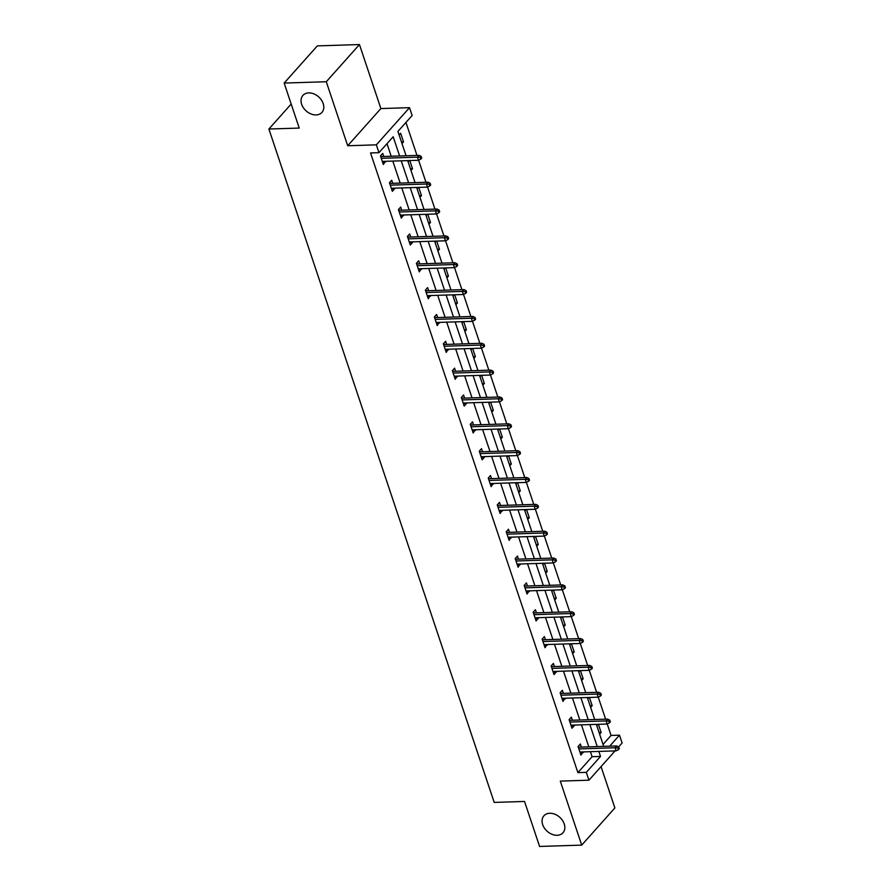 <?xml version="1.0" encoding="UTF-8"?>
<svg xmlns="http://www.w3.org/2000/svg" width="891" height="891" viewBox="0 0 891 891"><rect width="100%" height="100%" fill="white"/><g stroke="black" fill="none" stroke-linecap="round" stroke-linejoin="round"><path stroke-width="1.34" d="M549.769 813.26A12.764 9.411 41.7 0 1 562.455 820.388A12.764 9.411 41.7 0 1 562.967 832.762A12.764 9.411 41.7 0 1 557.131 835.29A12.764 9.411 41.7 0 1 544.446 828.162A12.764 9.411 41.7 0 1 543.933 815.777A12.764 9.411 41.7 0 1 549.769 813.26M308.743 92.898A12.764 9.411 41.7 0 1 321.428 100.026A12.764 9.411 41.7 0 1 321.941 112.411A12.764 9.411 41.7 0 1 316.105 114.928A12.764 9.411 41.7 0 1 303.419 107.8A12.764 9.411 41.7 0 1 302.907 95.426A12.764 9.411 41.7 0 1 308.743 92.898M615.068 750.901L588.94 780.193L560.294 781.106L581.712 845.113L539.59 846.45L524.532 801.455L494.204 802.412L268.893 129.028L299.22 128.07L284.162 83.063L317.341 45.887L359.463 44.55L326.284 81.738L347.702 145.756L376.347 144.843L409.526 107.666L412.143 115.496L397.932 131.423L406.084 155.769M284.162 83.063L326.284 81.738M581.712 845.113L614.879 807.937L601.057 766.605M347.702 145.756L380.88 108.568L359.463 44.55M380.88 108.568L409.526 107.666M603.04 744.43L611.059 735.443L607.228 723.971M605.624 719.182L598.24 697.13M596.636 692.34L589.263 670.288M587.659 665.488L580.275 643.436M578.671 638.647L571.298 616.594M569.694 611.805L562.31 589.753M560.706 584.953L553.333 562.9M551.729 558.111L544.345 536.059M542.742 531.27L535.368 509.207M533.765 504.417L526.381 482.365M524.777 477.576L517.404 455.524M515.8 450.723L508.416 428.671M506.812 423.882L499.439 401.83M497.835 397.041L490.451 374.977M488.847 370.188L481.474 348.136M479.87 343.347L472.486 321.295M470.882 316.494L463.509 294.442M461.906 289.653L454.521 267.601M452.918 262.812L445.545 240.759M443.941 235.959L436.557 213.907M434.953 209.118L427.58 187.065M425.976 182.276L418.592 160.213M416.988 155.424L405.951 122.435M611.059 735.443L619.49 735.175L622.107 743.005L618.621 746.925M291.179 104.047L268.893 129.028M572.378 720.24L571.343 717.144L569.104 719.661L571.977 728.259L574.227 725.753L573.993 725.074M554.414 666.546L553.378 663.45L551.139 665.967L554.013 674.565L556.262 672.059L556.029 671.38M536.449 612.852L535.413 609.756L533.174 612.273L536.048 620.882L538.298 618.365L538.064 617.686M518.484 559.158L517.448 556.073L515.21 558.579L518.083 567.188L520.099 564.003M500.519 505.475L499.483 502.379L497.245 504.896L500.118 513.494L502.134 510.309M482.554 451.782L481.519 448.685L479.28 451.202L482.154 459.801L484.403 457.295L484.169 456.615M464.59 398.088L463.554 394.991L461.315 397.509L464.189 406.118L466.439 403.601L466.205 402.921M446.625 344.394L445.589 341.309L443.35 343.815L446.224 352.424L448.24 349.239M428.66 290.7L427.624 287.615L425.386 290.121L428.259 298.73L430.275 295.545M410.695 237.017L409.66 233.921L407.421 236.438L410.294 245.036L412.544 242.53L412.31 241.851M392.731 183.323L391.695 180.227L389.456 182.744L392.33 191.342L394.579 188.836L394.345 188.157M399.614 155.97L393.176 136.746L378.976 152.673L370.545 152.94L577.891 772.631L592.103 756.704L590.421 751.681M588.806 746.847L581.444 724.84M579.818 719.995L572.456 697.987M570.841 693.153L563.48 671.146M561.853 666.312L554.492 644.304M552.877 639.46L545.515 617.452M543.889 612.618L536.527 590.61M534.912 585.777L527.55 563.758M525.924 558.924L518.562 536.917M516.947 532.083L509.585 510.075M507.959 505.23L500.597 483.223M498.982 478.389L491.609 456.381M489.994 451.548L482.632 429.54M481.017 424.695L473.644 402.687M472.03 397.854L464.668 375.846M463.053 371.001L455.68 348.994M454.065 344.16L446.703 322.152M445.088 317.319L437.715 295.311M436.1 290.466L428.738 268.458M427.123 263.625L419.75 241.617M418.135 236.783L410.773 214.764M409.158 209.931L401.785 187.923M400.17 183.089L392.808 161.082M391.194 156.237L386.995 143.685M383.743 156.471L382.718 153.386L380.468 155.892L383.353 164.501L385.369 161.316M401.707 210.165L400.683 207.08L398.433 209.585L401.318 218.195L403.333 215.009M419.672 263.859L418.647 260.762L416.398 263.279L419.282 271.889L421.298 268.692M437.637 317.552L436.612 314.456L434.363 316.973L437.247 325.571L439.263 322.386M455.602 371.246L454.577 368.15L452.327 370.667L455.212 379.265L457.228 376.08M473.567 424.929L472.542 421.844L470.292 424.35L473.177 432.959L475.193 429.774M491.542 478.623L490.507 475.538L488.257 478.044L491.141 486.653L493.157 483.457M509.507 532.317L508.471 529.221L506.222 531.738L509.106 540.336L511.122 537.15M527.472 586.011L526.436 582.914L524.186 585.432L527.071 594.03L529.087 590.844M545.437 639.693L544.401 636.608L542.151 639.114L545.036 647.724L547.052 644.538M563.402 693.387L562.366 690.302L560.116 692.808L563.001 701.417L565.017 698.232M581.366 747.081L580.331 743.985L578.081 746.502L580.965 755.111L582.981 751.915M378.976 152.673L376.347 144.843M588.94 780.193L586.311 772.363L600.523 756.437L598.841 751.414M577.891 772.631L586.311 772.363M597.226 746.58L589.864 724.572M588.249 719.739L580.876 697.72M579.261 692.886L571.899 670.878M570.285 666.045L562.912 644.037M561.297 639.192L553.935 617.185M552.32 612.351L544.947 590.343M543.332 585.51L535.97 563.502M534.355 558.657L526.982 536.649M525.367 531.816L518.005 509.808M516.39 504.963L509.017 482.955M507.402 478.122L500.04 456.114M498.425 451.28L491.052 429.273M489.437 424.428L482.076 402.42M480.461 397.586L473.088 375.579M471.473 370.745L464.111 348.726M462.496 343.893L455.123 321.885M453.508 317.051L446.146 295.044M444.531 290.199L437.158 268.191M435.543 263.357L428.181 241.35M426.566 236.516L419.193 214.508M417.578 209.663L410.216 187.656M408.601 182.822L401.228 160.814M609.667 746.19L619.49 735.175M407.699 160.603L415.061 182.61M416.676 187.455L424.049 209.463M425.664 214.297L433.026 236.304M434.641 241.149L442.014 263.157M443.629 267.991L450.991 289.998M452.606 294.832L459.979 316.84M461.594 321.684L468.956 343.692M470.571 348.526L477.944 370.533M479.558 375.378L486.92 397.386M488.535 402.22L495.908 424.227M497.523 429.061L504.885 451.069M506.5 455.914L513.873 477.921M515.488 482.755L522.85 504.763M524.465 509.596L531.838 531.615M533.453 536.449L540.815 558.457M542.43 563.29L549.803 585.298M551.418 590.143L558.78 612.15M560.394 616.984L567.767 638.992M569.382 643.825L576.744 665.833M578.359 670.678L585.732 692.686M587.347 697.519L594.709 719.527M596.335 724.372L603.697 746.38M596.736 725.586L597.872 724.316M598.396 724.305L601.135 732.491L599.621 734.195M587.759 698.744L588.895 697.475M589.419 697.453L592.159 705.65L590.633 707.354M578.771 671.903L579.907 670.622M580.431 670.611L583.171 678.797L581.656 680.501M569.795 645.051L570.931 643.781M571.454 643.77L574.194 651.956L572.668 653.66M560.807 618.209L561.943 616.94M562.466 616.917L565.206 625.114L563.691 626.807M551.83 591.368L552.966 590.087M553.489 590.076L556.229 598.262L554.703 599.966M542.842 564.515L543.978 563.246M544.501 563.223L547.241 571.421L545.726 573.125M533.865 537.674L535.001 536.393M535.524 536.382L538.264 544.568L536.738 546.272M524.877 510.821L526.013 509.552M526.536 509.541L529.276 517.727L527.762 519.431M515.9 483.98L517.036 482.71M517.56 482.688L520.299 490.885L518.774 492.589M506.912 457.139L508.048 455.858M508.572 455.847L511.311 464.033L509.797 465.737M497.935 430.286L499.071 429.017M499.595 428.994L502.335 437.191L500.809 438.895M488.947 403.445L490.083 402.175M490.607 402.153L493.347 410.339L491.832 412.043M479.971 376.592L481.107 375.323M481.63 375.311L484.37 383.498L482.844 385.202M470.983 349.751L472.119 348.481M472.642 348.459L475.382 356.656L473.867 358.36M462.006 322.91L463.142 321.629M463.665 321.618L466.405 329.804L464.879 331.508M453.018 296.057L454.154 294.787M454.677 294.765L457.417 302.962L455.902 304.666M444.041 269.216L445.177 267.946M445.7 267.924L448.44 276.121L446.914 277.814M435.053 242.374L436.189 241.093M436.713 241.082L439.452 249.268L437.938 250.972M426.076 215.522L427.212 214.252M427.736 214.23L430.476 222.427L428.95 224.131M417.088 188.68L418.224 187.4M418.748 187.388L421.488 195.575L419.973 197.279M408.111 161.828L409.247 160.558M409.771 160.547L412.511 168.733L410.985 170.437M399.123 134.987L400.649 133.282L403.523 141.892L402.008 143.596M592.103 756.704L600.523 756.437M382.54 162.084L385.591 161.984M401.462 141.947L403.523 141.892M391.528 188.925L394.579 188.836M410.439 168.8L412.511 168.733M400.505 215.778L403.556 215.678M419.427 195.641L421.488 195.575M409.492 242.619L412.544 242.53M428.404 222.494L430.476 222.427M418.469 269.472L421.521 269.372M437.392 249.335L439.452 249.268M427.457 296.313L430.509 296.213M446.369 276.177L448.44 276.121M436.434 323.155L439.486 323.065M455.357 303.029L457.417 302.962M445.422 350.007L448.474 349.907M464.334 329.87L466.405 329.804M454.399 376.848L457.451 376.759M473.321 356.723L475.382 356.656M463.387 403.701L466.439 403.601M482.298 383.564L484.37 383.498M472.364 430.542L475.415 430.442M491.286 410.406L493.347 410.339M481.352 457.384L484.403 457.295M500.263 437.258L502.335 437.191M490.328 484.236L493.38 484.136M509.251 464.1L511.311 464.033M499.316 511.078L502.368 510.977M518.228 490.952L520.299 490.885M508.293 537.93L511.345 537.83M527.216 517.794L529.276 517.727M517.281 564.771L520.333 564.671M536.193 544.635L538.264 544.568M526.258 591.613L529.31 591.524M545.181 571.487L547.241 571.421M535.246 618.465L538.298 618.365M554.157 598.329L556.229 598.262M544.223 645.307L547.274 645.207M563.145 625.17L565.206 625.114M553.211 672.148L556.262 672.059M572.122 652.023L574.194 651.956M562.188 699.001L565.239 698.9M581.11 678.864L583.171 678.797M571.176 725.842L574.227 725.753M590.087 705.717L592.159 705.65M580.152 752.695L583.204 752.594M599.075 732.558L601.135 732.491M420.24 157.384L420.819 159.11L421.71 158.097L421.142 156.382L420.24 157.384L417.456 157.172L418.503 160.269L382.317 161.405M381.281 158.308L417.456 157.172L419.071 155.357L380.702 156.571M421.142 156.382L419.071 155.357M418.503 160.269L420.819 159.11M429.228 184.237L429.796 185.952L430.698 184.949L430.119 183.223L429.228 184.237L426.444 184.014L427.48 187.11L391.294 188.257M390.258 185.161L426.444 184.014L428.059 182.209L389.679 183.423M430.119 183.223L428.059 182.209M427.48 187.11L429.796 185.952M438.205 211.078L438.784 212.793L439.675 211.791L439.107 210.076L438.205 211.078L435.421 210.855L436.467 213.963L400.282 215.099M399.246 212.002L435.421 210.855L437.035 209.051L398.667 210.265M439.107 210.076L437.035 209.051M436.467 213.963L438.784 212.793M447.193 237.919L447.761 239.646L448.663 238.643L448.084 236.917L447.193 237.919L444.409 237.708L445.444 240.804L409.259 241.951M408.223 238.855L444.409 237.708L446.023 235.892L407.644 237.106M448.084 236.917L446.023 235.892M445.444 240.804L447.761 239.646M456.17 264.772L456.749 266.487L457.64 265.485L457.072 263.758L456.17 264.772L453.385 264.549L454.432 267.645L418.247 268.792M417.211 265.696L453.385 264.549L455 262.745L416.632 263.959M457.072 263.758L455 262.745M454.432 267.645L456.749 266.487M465.158 291.613L465.726 293.339L466.628 292.326L466.049 290.611L465.158 291.613L462.373 291.402L463.409 294.498L427.223 295.634M426.188 292.538L462.373 291.402L463.988 289.586L425.608 290.8M466.049 290.611L463.988 289.586M463.409 294.498L465.726 293.339M474.135 318.455L474.714 320.181L475.605 319.178L475.037 317.452L474.135 318.455L471.361 318.243L472.397 321.339L436.211 322.486M435.176 319.39L471.361 318.243L472.965 316.439L434.596 317.642M475.037 317.452L472.965 316.439M472.397 321.339L474.714 320.181M483.122 345.307L483.69 347.022L484.593 346.02L484.013 344.305L483.122 345.307L480.338 345.084L481.374 348.181L445.188 349.328M444.152 346.231L480.338 345.084L481.953 343.28L443.573 344.494M484.013 344.305L481.953 343.28M481.374 348.181L483.69 347.022M492.099 372.148L492.678 373.875L493.569 372.861L493.001 371.146L492.099 372.148L489.326 371.937L490.362 375.033L454.176 376.18M453.14 373.073L489.326 371.937L490.93 370.121L452.561 371.335M493.001 371.146L490.93 370.121M490.362 375.033L492.678 373.875M501.087 399.001L501.655 400.716L502.557 399.714L501.978 397.987L501.087 399.001L498.303 398.778L499.339 401.874L463.153 403.022M462.117 399.925L498.303 398.778L499.918 396.974L461.538 398.188M501.978 397.987L499.918 396.974M499.339 401.874L501.655 400.716M510.064 425.842L510.643 427.569L511.534 426.555L510.966 424.84L510.064 425.842L507.291 425.62L508.327 428.727L472.141 429.863M471.105 426.767L507.291 425.62L508.895 423.815L470.526 425.029M510.966 424.84L508.895 423.815M508.327 428.727L510.643 427.569M519.052 452.684L519.62 454.41L520.522 453.408L519.943 451.681L519.052 452.684L516.268 452.472L517.303 455.568L481.118 456.715M480.082 453.619L516.268 452.472L517.883 450.657L479.503 451.871M519.943 451.681L517.883 450.657M517.303 455.568L519.62 454.41M528.029 479.536L528.608 481.251L529.499 480.249L528.931 478.534L528.029 479.536L525.256 479.313L526.291 482.41L490.106 483.557M489.07 480.461L525.256 479.313L526.859 477.509L488.491 478.723M528.931 478.534L526.859 477.509M526.291 482.41L528.608 481.251M537.017 506.378L537.585 508.104L538.487 507.09L537.908 505.375L537.017 506.378L534.232 506.166L535.268 509.262L499.083 510.398M498.047 507.302L534.232 506.166L535.847 504.351L497.468 505.565M537.908 505.375L535.847 504.351M535.268 509.262L537.585 508.104M545.994 533.23L546.573 534.945L547.464 533.943L546.896 532.217L545.994 533.23L543.22 533.007L544.256 536.104L508.07 537.251M507.035 534.154L543.22 533.007L544.824 531.203L506.456 532.417M546.896 532.217L544.824 531.203M544.256 536.104L546.573 534.945M554.982 560.071L555.55 561.787L556.452 560.784L555.873 559.069L554.982 560.071L552.197 559.849L553.233 562.956L517.047 564.092M516.012 560.996L552.197 559.849L553.812 558.044L515.432 559.258M555.873 559.069L553.812 558.044M553.233 562.956L555.55 561.787M563.958 586.913L564.538 588.639L565.429 587.637L564.861 585.91L563.958 586.913L561.185 586.701L562.221 589.797L526.035 590.945M524.999 587.848L561.185 586.701L562.789 584.886L524.42 586.1M564.861 585.91L562.789 584.886M562.221 589.797L564.538 588.639M572.946 613.765L573.514 615.481L574.417 614.478L573.837 612.752L572.946 613.765L570.162 613.543L571.198 616.639L535.023 617.786M533.976 614.69L570.162 613.543L571.777 611.738L533.397 612.952M573.837 612.752L571.777 611.738M571.198 616.639L573.514 615.481M581.923 640.607L582.502 642.333L583.393 641.32L582.825 639.604L581.923 640.607L579.15 640.395L580.186 643.491L544 644.627M542.964 641.531L579.15 640.395L580.754 638.58L542.385 639.794M582.825 639.604L580.754 638.58M580.186 643.491L582.502 642.333M590.911 667.448L591.479 669.174L592.381 668.172L591.802 666.446L590.911 667.448L588.127 667.236L589.163 670.333L552.988 671.48M551.941 668.384L588.127 667.236L589.742 665.432L551.362 666.635M591.802 666.446L589.742 665.432M589.163 670.333L591.479 669.174M599.888 694.301L600.467 696.016L601.358 695.013L600.79 693.298L599.888 694.301L597.115 694.078L598.151 697.174L561.965 698.321M560.929 695.225L597.115 694.078L598.719 692.274L560.35 693.488M600.79 693.298L598.719 692.274M598.151 697.174L600.467 696.016M608.876 721.142L609.444 722.868L610.346 721.866L609.767 720.14L608.876 721.142L606.092 720.93L607.127 724.027L570.953 725.174M569.906 722.066L606.092 720.93L607.707 719.115L569.327 720.329M609.767 720.14L607.707 719.115M607.127 724.027L609.444 722.868M617.853 747.995L618.432 749.71L619.323 748.707L618.755 746.981L617.853 747.995L615.08 747.772L616.115 750.868L579.93 752.015M578.894 748.919L615.08 747.772L616.683 745.967L578.315 747.181M618.755 746.981L616.683 745.967M616.115 750.868L618.432 749.71"/></g></svg>
